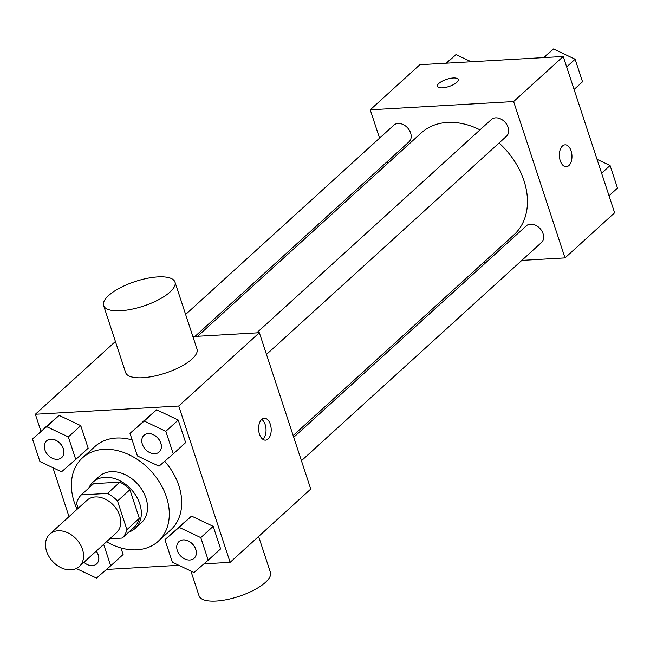 <?xml version="1.0" encoding="UTF-8"?>
<svg xmlns="http://www.w3.org/2000/svg" width="650" height="650" viewBox="0 0 650 650"><rect width="100%" height="100%" fill="white"/><g stroke="black" fill="none" stroke-linecap="round" stroke-linejoin="round"><path stroke-width="0.97" d="M58.118 530.766A21.913 16.282 47.7 0 1 80.088 544.091A21.913 16.282 47.7 0 1 79.284 566.524A21.913 16.282 47.7 0 1 52.487 561.259A21.913 16.282 47.7 0 1 49.798 534.097A21.913 16.282 47.7 0 1 58.118 530.766M49.798 534.097L87.002 500.264A21.913 16.282 47.7 0 1 95.322 496.941A21.913 16.282 47.7 0 1 117.301 510.266A21.913 16.282 47.7 0 1 116.488 532.699L79.284 566.524M81.266 494.902L93.673 483.632L119.941 482.121L107.543 493.399L81.266 494.902A29.754 22.108 47.7 0 0 76.554 503.336L78.187 508.284M109.809 538.777L122.224 538.062A29.754 22.108 47.7 0 0 126.937 529.628L117.52 500.979A29.754 22.108 47.7 0 0 107.543 493.399M126.937 529.628L139.344 518.351L129.927 489.71L117.52 500.979M119.941 482.121A29.754 22.108 47.7 0 1 129.927 489.71M139.344 518.351A29.754 22.108 47.7 0 1 134.631 526.784L122.224 538.062M128.781 532.098A31.306 23.262 -132.3 0 0 135.208 528.369A31.306 23.262 -132.3 0 0 139.75 503.734A31.306 23.262 -132.3 0 0 118.763 480.188A31.306 23.262 -132.3 0 0 93.088 482.04A31.306 23.262 -132.3 0 0 88.774 488.085M93.088 482.04L99.296 476.401A31.306 23.262 47.7 0 1 111.174 471.656A31.306 23.262 47.7 0 1 145.957 498.095A31.306 23.262 47.7 0 1 141.407 522.73L135.208 528.369M77.066 509.299A56.347 41.868 47.7 0 1 82.444 457.876A56.347 41.868 47.7 0 1 103.829 449.321A56.347 41.868 47.7 0 1 160.339 483.584A56.347 41.868 47.7 0 1 158.259 541.263A56.347 41.868 47.7 0 1 106.551 541.734M82.444 457.876L94.851 446.599A56.347 41.868 47.7 0 1 116.236 438.043A56.347 41.868 47.7 0 1 132.153 439.928M164.734 461.248A56.347 41.868 47.7 0 1 170.657 529.994L158.259 541.263M208.203 560.17L220.61 548.892L213.192 526.329L191.555 516.076L164.946 539.663L172.364 562.226L193.993 572.479L208.203 560.17L200.785 537.607L179.156 527.353L164.946 539.663M123.118 554.499L120.957 547.942L123.118 554.499L110.711 565.776L103.667 544.351M106.47 569.449L178.807 565.289M203.97 563.842L230.141 562.331L178.742 406.006L35.368 414.253L40.966 431.275M52.942 467.707L69.022 516.612M173.257 453.871L185.656 442.593L178.238 420.03L156.609 409.776L129.992 433.363L137.41 455.926L159.039 466.18L173.257 453.871L165.839 431.308L144.202 421.054L129.992 433.363M75.757 459.477L88.164 448.199L80.746 425.636L59.118 415.382L32.5 438.969L39.918 461.532L61.547 471.786L75.757 459.477L68.339 436.914L46.711 426.66L32.5 438.969M230.141 562.331L310.757 489.044L259.358 332.719L178.742 406.006M261.69 419.437A10.961 6.289 -93.3 0 1 264.274 418.267A10.961 6.289 -93.3 0 1 271.18 428.846A10.961 6.289 -93.3 0 1 265.533 440.139A10.961 6.289 -93.3 0 1 258.911 431.917A10.961 6.289 -93.3 0 1 261.69 419.437M259.358 332.719L192.888 336.546M115.424 341.477L35.368 414.253M174.98 282.076L197.007 349.066A37.57 12.959 161.8 0 1 165.368 373.108A37.57 12.959 161.8 0 1 125.629 372.539L103.602 305.541A37.57 12.959 161.8 0 1 119.925 287.934A37.57 12.959 161.8 0 1 157.893 276.892A37.57 12.959 161.8 0 1 174.98 282.076A37.57 12.959 161.8 0 1 143.341 306.118A37.57 12.959 161.8 0 1 103.602 305.541M190.889 571.009L199.054 595.855A37.57 12.959 -18.2 0 0 216.141 601.039A37.57 12.959 -18.2 0 0 254.109 589.997A37.57 12.959 -18.2 0 0 270.433 572.39L258.611 536.445M261.747 419.38A10.961 6.289 -93.3 0 1 266.021 429.138A10.961 6.289 -93.3 0 1 262.901 439.327M197.592 336.269L421.306 132.893A68.876 51.171 47.7 0 1 447.444 122.444A68.876 51.171 47.7 0 1 479.984 129.87M499.046 143.008A68.876 51.171 47.7 0 1 513.963 234.821L293.166 435.541M194.968 336.424L408.996 141.854A11.269 8.377 -132.3 0 0 407.607 127.879A11.269 8.377 -132.3 0 0 393.835 125.174L185.624 314.454M293.735 437.263L526.273 225.867A11.269 8.377 47.7 0 1 530.554 224.153A11.269 8.377 47.7 0 1 541.856 231.01A11.269 8.377 47.7 0 1 541.434 242.547L301.446 460.72M256.685 332.873L491.327 119.567A11.269 8.377 47.7 0 1 495.601 117.853A11.269 8.377 47.7 0 1 506.902 124.711A11.269 8.377 47.7 0 1 506.488 136.248L266.492 354.421M521.812 260.382L565.021 257.896L513.622 101.571L370.248 109.817L379.559 138.141M387.27 161.598L387.839 163.321M483.413 262.592L486.046 262.438M513.622 101.571L563.233 56.469L614.632 212.794L565.021 257.896M562.461 146.006A10.961 6.289 -93.3 0 1 565.045 144.836A10.961 6.289 -93.3 0 1 571.951 155.415A10.961 6.289 -93.3 0 1 566.304 166.717A10.961 6.289 -93.3 0 1 559.683 158.486A10.961 6.289 -93.3 0 1 562.461 146.006M563.233 56.469L419.859 64.716L370.248 109.817M437.401 86.344A10.961 3.778 161.8 0 1 442.171 81.209A10.961 3.778 161.8 0 1 453.237 77.992A10.961 3.778 161.8 0 1 458.218 79.495A10.961 3.778 161.8 0 1 448.988 86.507A10.961 3.778 161.8 0 1 437.401 86.336A10.961 3.778 161.8 0 1 442.163 81.201A10.961 3.778 161.8 0 1 453.237 77.984A10.961 3.778 161.8 0 1 458.218 79.495M565.045 144.836A10.961 6.289 -93.3 0 1 571.943 155.415A10.961 6.289 -93.3 0 1 566.304 166.717M471.193 61.766L456.007 54.567L446.03 63.212M456.007 54.567L446.534 63.18M574.08 89.472L582.546 81.778L575.128 59.215L553.499 48.961L543.53 57.606M575.128 59.215L566.662 66.909M553.499 48.961L544.026 57.574M609.034 195.78L617.5 188.077L610.082 165.514L597.058 159.339M610.082 165.514L601.616 173.217M46.524 440.903A11.269 8.377 47.7 0 1 46.548 440.887A11.269 8.377 47.7 0 1 50.83 439.173A11.269 8.377 47.7 0 1 62.132 446.022A11.269 8.377 47.7 0 1 61.709 457.559A11.269 8.377 47.7 0 1 61.685 457.584A11.269 8.377 47.7 0 1 47.889 454.902A11.269 8.377 47.7 0 1 46.499 440.927A11.269 8.377 47.7 0 1 50.773 439.221A11.269 8.377 47.7 0 1 62.075 446.071A11.269 8.377 47.7 0 1 61.661 457.608L61.709 457.559M88.164 448.199L80.746 425.636L68.339 436.914M80.746 425.636L59.118 415.382L46.711 426.66M59.118 415.382L44.907 427.692M76.31 568.514L96.501 578.086L110.711 565.776M96.257 551.086A11.269 8.377 47.7 0 1 96.663 563.859A11.269 8.377 47.7 0 1 96.639 563.883L96.614 563.908A11.269 8.377 47.7 0 1 83.931 562.291M96.208 551.135A11.269 8.377 47.7 0 1 96.614 563.908M144.016 435.297A11.269 8.377 47.7 0 1 144.04 435.281A11.269 8.377 47.7 0 1 148.322 433.566A11.269 8.377 47.7 0 1 159.624 440.416A11.269 8.377 47.7 0 1 159.201 451.953A11.269 8.377 47.7 0 1 159.177 451.977A11.269 8.377 47.7 0 1 145.381 449.296A11.269 8.377 47.7 0 1 143.991 435.321A11.269 8.377 47.7 0 1 148.273 433.615A11.269 8.377 47.7 0 1 159.575 440.464A11.269 8.377 47.7 0 1 159.153 452.002L159.201 451.953M185.656 442.593L178.238 420.03L165.839 431.308M178.238 420.03L156.609 409.776L144.202 421.054M156.609 409.776L142.399 422.086M183.268 539.866A11.269 8.377 47.7 0 1 194.569 546.715A11.269 8.377 47.7 0 1 194.155 558.253A11.269 8.377 47.7 0 1 194.131 558.277L194.106 558.301A11.269 8.377 47.7 0 1 180.326 555.596A11.269 8.377 47.7 0 1 178.945 541.621A11.269 8.377 47.7 0 1 178.994 541.58A11.269 8.377 47.7 0 1 183.268 539.866M220.61 548.892L213.192 526.329L200.785 537.607M213.192 526.329L191.555 516.076L179.156 527.353M191.555 516.076L177.344 528.393M178.994 541.58L178.945 541.621A11.269 8.377 47.7 0 1 183.219 539.914A11.269 8.377 47.7 0 1 194.521 546.764A11.269 8.377 47.7 0 1 194.106 558.301"/></g></svg>
